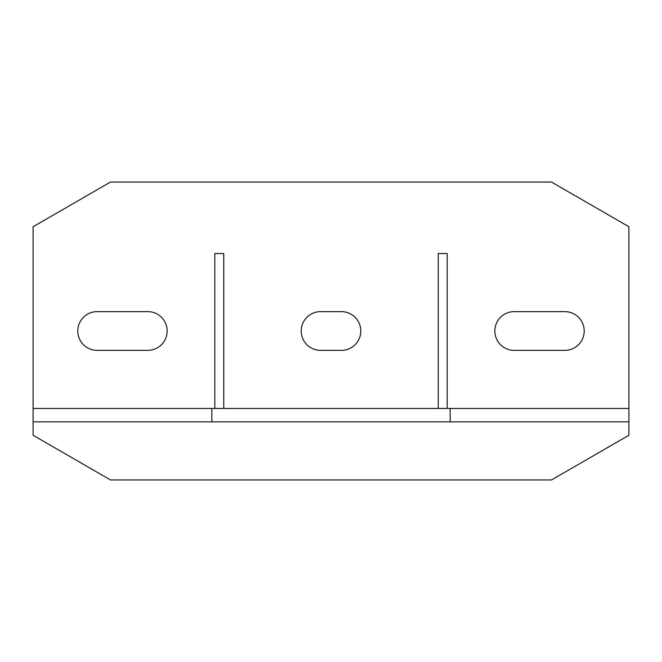 <?xml version="1.0" encoding="UTF-8"?>
<svg xmlns="http://www.w3.org/2000/svg" width="662" height="662" viewBox="0 0 662 662"><rect width="100%" height="100%" fill="white"/><g stroke="black" fill="none" stroke-linecap="round" stroke-linejoin="round"><path stroke-width="0.99" d="M551.504 182.05L628.9 226.735L628.9 435.265L551.504 479.95L110.496 479.95L33.1 435.265L33.1 226.735L110.496 182.05L551.504 182.05M320.573 311.637A19.363 19.363 0 0 0 301.21 331A19.363 19.363 0 0 0 320.573 350.363L341.427 350.363A19.363 19.363 0 0 0 360.79 331A19.363 19.363 0 0 0 341.427 311.637L320.573 311.637M97.149 311.637A19.363 19.363 0 0 0 77.785 331A19.363 19.363 0 0 0 97.149 350.363L147.791 350.363A19.363 19.363 0 0 0 167.155 331A19.363 19.363 0 0 0 147.791 311.637L97.149 311.637M514.208 311.637L564.851 311.637A19.363 19.363 0 0 1 584.215 331A19.363 19.363 0 0 1 564.851 350.363L514.208 350.363A19.363 19.363 0 0 1 494.845 331A19.363 19.363 0 0 1 514.208 311.637M450.16 408.454L33.1 408.454L33.1 421.86L628.9 421.86L628.9 408.454L450.16 408.454L450.16 421.86M211.84 408.454L211.84 421.86M223.756 253.546L223.756 408.454L214.819 408.454L214.819 253.546L223.756 253.546M447.181 253.546L447.181 408.454L438.244 408.454L438.244 253.546L447.181 253.546"/></g></svg>
